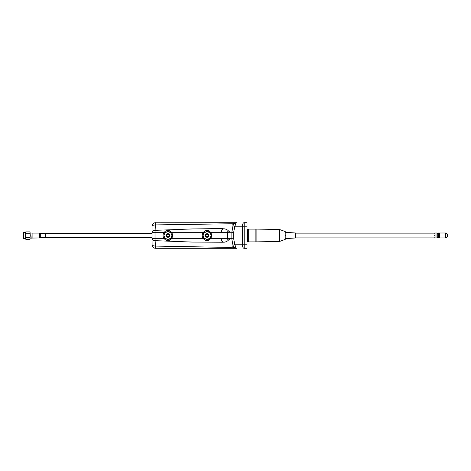<?xml version="1.0" encoding="UTF-8"?>
<svg xmlns="http://www.w3.org/2000/svg" width="471" height="471" viewBox="0 0 471 471"><rect width="100%" height="100%" fill="white"/><g stroke="black" fill="none" stroke-linecap="round" stroke-linejoin="round"><path stroke-width="0.71" d="M228.07 240.551C228.947 239.321 230.178 238.72 231.767 238.75L232.998 245.297L232.768 247.263L229.73 247.422L155.512 246.086L155.1 240.663L192.197 242.07L223.307 242.235C221.782 241.511 220.987 240.334 220.923 238.697L221.293 238.697C221.346 240.287 222.106 241.452 223.566 242.194C224.944 242.277 226.445 241.729 228.07 240.551L227.599 238.697L227.599 232.303L210.478 232.303C208.282 229.648 205.933 229.648 203.425 232.303L204.126 232.833L207.11 231.496L210.09 232.833A3.998 3.998 0 0 0 209.707 232.456M211.108 235.494L210.09 232.833A3.998 3.998 0 0 1 211.108 235.494L210.084 238.167L210.472 238.697C208.282 241.34 205.933 241.34 203.431 238.697L204.131 238.167L207.11 239.492L210.084 238.167A3.998 3.998 0 0 0 210.802 237.025M209.383 232.209A3.998 3.998 0 0 0 206.062 231.638M204.131 238.167L203.113 235.494L204.126 232.833A3.998 3.998 0 0 0 204.549 238.567M164.95 232.833L167.929 231.496L170.914 232.833L171.927 235.494L170.908 238.167L167.929 239.492L164.956 238.167L163.932 235.494L164.95 232.833L164.244 232.303L155.024 232.303L155.1 230.337L192.986 228.918C204.491 228.835 222.053 228.447 223.307 228.765C221.8 229.465 221.005 230.643 220.923 232.303M171.197 233.192A3.998 3.998 0 0 0 169.495 231.82M168.912 231.62A3.998 3.998 0 0 0 166.887 231.638M165.085 232.692A3.998 3.998 0 0 0 164.691 233.157M169.731 235.494A1.802 1.802 0 0 0 167.929 233.698A1.802 1.802 0 0 0 166.133 235.494A1.802 1.802 0 0 0 167.929 237.296A1.802 1.802 0 0 0 169.731 235.494A1.802 1.802 0 0 0 167.929 233.698A1.802 1.802 0 0 0 166.133 235.494A1.802 1.802 0 0 0 167.929 237.296A1.802 1.802 0 0 0 169.731 235.494M154.865 222.777L236.948 222.706M166.887 239.356A3.998 3.998 0 0 0 169.048 239.333M169.495 239.174A3.998 3.998 0 0 0 169.801 239.032M170.52 238.544A3.998 3.998 0 0 0 171.927 235.494M170.914 232.833L171.403 232.303C173.022 234.434 173.022 236.566 171.397 238.697L203.431 238.697C201.812 236.566 201.812 234.434 203.425 232.303L171.403 232.303C169.101 229.642 166.71 229.642 164.244 232.303C162.625 234.434 162.63 236.566 164.249 238.697L155.024 238.697L155.1 240.663C153.216 240.451 152.198 239.851 152.039 238.862L152.039 244.773A3.521 3.521 -45 0 0 155.554 248.294L154.871 248.223M170.908 238.167L171.397 238.697C169.101 241.346 166.716 241.346 164.249 238.697L164.956 238.167M152.039 244.59C152.251 245.485 153.411 245.986 155.512 246.086L155.554 248.294L236.742 248.294C235.771 248.07 235.235 246.898 235.135 244.773L234.805 244.526L232.998 245.297C233.61 247.216 234.858 248.217 236.742 248.294L236.948 248.294M154.205 248.023L153.599 247.699M153.069 247.263L152.633 246.733M152.104 245.462L152.039 238.297M220.923 238.697L210.472 238.697C212.009 236.566 212.009 234.434 210.478 232.303L210.09 232.833M221.293 232.303C221.364 230.69 222.124 229.524 223.566 228.806L223.307 228.765M223.566 228.806C224.95 228.723 226.445 229.271 228.07 230.449L227.599 232.303L231.767 232.25C230.178 232.28 228.947 231.679 228.07 230.449M244.06 222.706A3.521 1.613 90 0 0 242.447 226.227L235.135 226.227C235.235 224.102 235.771 222.93 236.742 222.706C234.858 222.801 233.604 223.796 232.998 225.703L234.805 226.474L233.675 232.297L231.862 232.256L232.998 225.703L232.768 223.737L155.512 224.914C153.411 225.014 152.251 225.515 152.039 226.41L152.104 225.538M152.039 232.303L155.024 232.303L155.024 238.697L152.039 238.697L152.039 226.227A3.521 3.521 45 0 1 155.554 222.706L155.1 230.337A3.521 1.819 -0 0 0 152.039 232.138L152.039 226.41M247.022 226.227L244.208 226.227L244.208 222.706L247.022 222.706L247.022 248.294L244.208 248.294L244.208 226.227L242.447 226.227L242.447 244.773L247.022 244.773M234.805 244.526L233.675 238.697L231.862 238.744L233.675 238.703L233.675 232.303L231.862 232.303L231.862 238.697L221.293 238.697M232.768 247.263L235.382 248.294L232.774 247.269M206.021 239.345A3.998 3.998 0 0 0 210.084 238.167M152.304 224.879L152.628 224.273M153.063 223.737L153.599 223.301M152.039 232.138L152.039 232.703M152.039 226.227A3.521 3.521 45 0 1 155.554 222.706L155.683 222.706M208.906 235.494A1.802 1.802 0 0 0 207.11 233.698A1.802 1.802 0 0 0 205.309 235.494A1.802 1.802 0 0 1 207.11 233.698A1.802 1.802 0 0 1 208.906 235.494A1.802 1.802 0 0 1 207.11 237.296A1.802 1.802 0 0 1 205.309 235.494A1.802 1.802 0 0 0 207.11 237.296A1.802 1.802 0 0 0 208.906 235.494M247.022 229.1L247.664 229.1L247.664 241.894L247.022 241.894M255.883 229.1L255.883 241.894L248.682 241.894L248.682 229.1L255.883 229.1M247.664 241.493L248.682 241.493M247.664 229.501L248.682 229.501M295.859 235.476C295.859 233.004 295.859 233.004 295.859 235.476C295.859 237.955 295.859 237.955 295.859 235.476M285.461 238.662L295.488 237.961L295.488 232.998L295.859 233.881L434.656 233.881L435.057 233.004L436.976 233.004L436.976 237.955L435.057 237.955L435.057 233.004M285.461 235.476C285.461 231.267 285.461 231.267 285.461 235.476C285.461 239.692 285.461 239.692 285.461 235.476M295.488 232.998L285.461 232.297M279.544 241.464L285.202 239.403L285.202 231.555L279.544 229.495L256.118 229.089L256.118 241.87L279.544 241.464L279.544 229.495M435.057 237.955L434.656 237.078L295.859 237.078L295.488 237.961M434.656 235.476C434.656 233.015 434.656 233.015 434.656 235.476C434.656 237.943 434.656 237.943 434.656 235.476M437.777 233.245L436.976 233.245M437.777 237.714L436.976 237.714M438.578 237.955L438.578 233.004L437.777 233.004L437.777 237.955L438.578 237.955M439.372 233.245L438.578 233.245M439.372 237.714L438.578 237.714M445.448 233.004L439.372 233.004L439.372 237.955L445.448 237.955L445.448 233.004C446.667 233.121 447.332 233.787 447.45 235.005L447.45 235.953L447.45 235.005M23.709 232.462L23.55 238.538L23.55 232.621L25.469 232.462L25.693 239.191M30.038 231.968L30.268 235.582L29.932 231.885L25.805 231.885L25.475 235.582L25.805 239.274L29.932 239.274L30.262 235.582L29.932 239.274M30.268 238.12L31.863 238.12L32.105 233.28M25.805 233.734L29.932 233.734M25.805 237.425L29.932 237.425M45.699 236.342L45.699 237.661L40.318 237.661L40.318 233.498L45.699 233.498L45.699 236.342M39.193 233.104L32.105 233.104L32.105 238.061L39.593 237.949L39.593 233.21L39.193 233.104L39.193 238.061M207.952 236.342L207.11 236.689C206.174 236.536 205.803 235.995 205.998 235.064A1.195 1.195 0 0 1 207.11 234.305C205.568 235.1 205.568 235.894 207.11 236.689C205.568 235.894 205.568 235.1 207.11 234.305C205.568 235.1 205.568 235.894 207.11 236.689C205.568 235.894 205.568 235.1 207.11 234.305C205.568 235.1 205.568 235.894 207.11 236.689C205.568 235.894 205.568 235.1 207.11 234.305C205.568 235.1 205.568 235.894 207.11 236.689C205.568 235.894 205.568 235.1 207.11 234.305C205.568 235.1 205.568 235.894 207.11 236.689C205.568 235.894 205.568 235.1 207.11 234.305C205.568 235.1 205.568 235.894 207.11 236.689C205.568 235.894 205.568 235.1 207.11 234.305C205.568 235.1 205.568 235.894 207.11 236.689C205.568 235.894 205.568 235.1 207.11 234.305C205.568 235.1 205.568 235.894 207.11 236.689C205.568 235.894 205.568 235.1 207.11 234.305C205.568 235.1 205.568 235.894 207.11 236.689C205.568 235.894 205.568 235.1 207.11 234.305C205.568 235.1 205.568 235.894 207.11 236.689C205.568 235.894 205.568 235.1 207.11 234.305C205.568 235.1 205.568 235.894 207.11 236.689C205.568 235.894 205.568 235.1 207.11 234.305C205.568 235.1 205.568 235.894 207.11 236.689C205.568 235.894 205.568 235.1 207.11 234.305C205.568 235.1 205.568 235.894 207.11 236.689C205.568 235.894 205.568 235.1 207.11 234.305C205.568 235.1 205.568 235.894 207.11 236.689C205.568 235.894 205.568 235.1 207.11 234.305L207.952 234.652L207.11 234.305C208.647 235.1 208.647 235.894 207.11 236.689C205.568 235.894 205.568 235.1 207.11 234.305C208.647 235.1 208.647 235.894 207.11 236.689L207.517 236.619L207.11 236.689C208.647 235.894 208.647 235.1 207.11 234.305C208.647 235.1 208.647 235.894 207.11 236.689C208.647 235.894 208.647 235.1 207.11 234.305C208.647 235.1 208.647 235.894 207.11 236.689C208.647 235.894 208.647 235.1 207.11 234.305C208.647 235.1 208.647 235.894 207.11 236.689C208.647 235.894 208.647 235.1 207.11 234.305L207.952 234.652L207.11 234.305C208.647 235.1 208.647 235.894 207.11 236.689C208.647 235.894 208.647 235.1 207.11 234.305C208.647 235.1 208.647 235.894 207.11 236.689L207.952 236.342L208.3 235.494L207.952 236.342L207.11 236.689C208.647 235.894 208.647 235.1 207.11 234.305C208.647 235.1 208.647 235.894 207.11 236.689C208.647 235.894 208.647 235.1 207.11 234.305C208.647 235.1 208.647 235.894 207.11 236.689C208.647 235.894 208.647 235.1 207.11 234.305C208.647 235.1 208.647 235.894 207.11 236.689C208.647 235.894 208.647 235.1 207.11 234.305C208.647 235.1 208.647 235.894 207.11 236.689C208.647 235.894 208.647 235.1 207.11 234.305C208.647 235.1 208.647 235.894 207.11 236.689L207.11 237.054C208.641 236.648 209.006 235.765 208.211 234.393C206.051 233.704 205.321 234.44 206.004 236.601C208.164 237.284 208.9 236.554 208.211 234.393C206.051 233.704 205.321 234.44 206.004 236.601C208.164 237.284 208.9 236.554 208.211 234.393C206.84 233.598 205.957 233.963 205.55 235.494C206.586 237.508 207.629 237.508 208.665 235.494C207.629 233.486 206.586 233.486 205.55 235.494C205.957 237.031 206.84 237.396 208.211 236.601C208.9 234.44 208.164 233.704 206.004 234.393C205.321 236.554 206.051 237.284 208.211 236.601C208.9 234.44 208.164 233.704 206.004 234.393C205.321 236.554 206.051 237.284 208.211 236.601C208.9 234.44 208.164 233.704 206.004 234.393C205.321 236.554 206.051 237.284 208.211 236.601C208.9 234.44 208.164 233.704 206.004 234.393C205.209 235.765 205.574 236.648 207.11 237.054C209.118 236.018 209.118 234.976 207.11 233.94C205.097 234.976 205.097 236.018 207.11 237.054C209.118 236.018 209.118 234.976 207.11 233.94C205.574 234.34 205.209 235.229 206.004 236.601C208.164 237.284 208.9 236.554 208.211 234.393C206.051 233.704 205.321 234.44 206.004 236.601C208.164 237.284 208.9 236.554 208.211 234.393C206.84 233.598 205.957 233.963 205.55 235.494C206.586 237.508 207.629 237.508 208.665 235.494C207.629 233.486 206.586 233.486 205.55 235.494C206.586 237.508 207.629 237.508 208.665 235.494C207.629 233.486 206.586 233.486 205.55 235.494C206.586 237.508 207.629 237.508 208.665 235.494C207.629 233.486 206.586 233.486 205.55 235.494C206.457 237.449 207.493 237.514 208.653 235.7C207.493 237.514 206.457 237.449 205.55 235.494C206.586 233.486 207.629 233.486 208.665 235.494C207.629 237.508 206.586 237.508 205.55 235.494C206.586 233.486 207.629 233.486 208.665 235.494C207.629 237.508 206.586 237.508 205.55 235.494C206.586 233.486 207.629 233.486 208.665 235.494C207.629 237.508 206.586 237.508 205.55 235.494C205.957 233.963 206.84 233.598 208.211 234.393C208.9 236.554 208.164 237.284 206.004 236.601C205.321 234.44 206.051 233.704 208.211 234.393C208.9 236.554 208.164 237.284 206.004 236.601C205.209 235.229 205.574 234.34 207.11 233.94C209.118 234.976 209.118 236.018 207.11 237.054C205.097 236.018 205.097 234.976 207.11 233.94C209.118 234.976 209.118 236.018 207.11 237.054C205.574 236.648 205.209 235.765 206.004 234.393C208.164 233.704 208.9 234.44 208.211 236.601C206.051 237.284 205.321 236.554 206.004 234.393C208.164 233.704 208.9 234.44 208.211 236.601C206.051 237.284 205.321 236.554 206.004 234.393C208.164 233.704 208.9 234.44 208.211 236.601C206.051 237.284 205.321 236.554 206.004 234.393C208.164 233.704 208.9 234.44 208.211 236.601C206.84 237.396 205.957 237.031 205.55 235.494C206.586 233.486 207.629 233.486 208.665 235.494C207.629 237.508 206.586 237.508 205.55 235.494C205.957 233.963 206.84 233.598 208.211 234.393C208.9 236.554 208.164 237.284 206.004 236.601C205.321 234.44 206.051 233.704 208.211 234.393C208.9 236.554 208.164 237.284 206.004 236.601C205.321 234.44 206.051 233.704 208.211 234.393C209.006 235.765 208.641 236.648 207.11 237.054C208.641 236.648 209.006 235.765 208.211 234.393C206.051 233.704 205.321 234.44 206.004 236.601C208.164 237.284 208.9 236.554 208.211 234.393C206.051 233.704 205.321 234.44 206.004 236.601C208.164 237.284 208.9 236.554 208.211 234.393C206.84 233.598 205.957 233.963 205.55 235.494C206.586 237.508 207.629 237.508 208.665 235.494C207.629 233.486 206.586 233.486 205.55 235.494C205.957 237.031 206.84 237.396 208.211 236.601C208.9 234.44 208.164 233.704 206.004 234.393C205.321 236.554 206.051 237.284 208.211 236.601C208.9 234.44 208.164 233.704 206.004 234.393C205.321 236.554 206.051 237.284 208.211 236.601C208.9 234.44 208.164 233.704 206.004 234.393C205.321 236.554 206.051 237.284 208.211 236.601C208.9 234.44 208.164 233.704 206.004 234.393C205.209 235.765 205.574 236.648 207.11 237.054C209.118 236.018 209.118 234.976 207.11 233.94C205.097 234.976 205.097 236.018 207.11 237.054C209.118 236.018 209.118 234.976 207.11 233.94C205.574 234.34 205.209 235.229 206.004 236.601C208.164 237.284 208.9 236.554 208.211 234.393C206.051 233.704 205.321 234.44 206.004 236.601C208.164 237.284 208.9 236.554 208.211 234.393C206.84 233.598 205.957 233.963 205.55 235.494C206.586 237.508 207.629 237.508 208.665 235.494C207.629 233.486 206.586 233.486 205.55 235.494C206.586 237.508 207.629 237.508 208.665 235.494C207.629 233.486 206.586 233.486 205.55 235.494C206.586 237.508 207.629 237.508 208.665 235.494C207.629 233.486 206.586 233.486 205.55 235.494C206.457 237.449 207.493 237.514 208.653 235.7C207.493 237.514 206.457 237.449 205.55 235.494C206.586 233.486 207.629 233.486 208.665 235.494C207.629 237.508 206.586 237.508 205.55 235.494C206.586 233.486 207.629 233.486 208.665 235.494C207.629 237.508 206.586 237.508 205.55 235.494C206.586 233.486 207.629 233.486 208.665 235.494C207.629 237.508 206.586 237.508 205.55 235.494C205.957 233.963 206.84 233.598 208.211 234.393C208.9 236.554 208.164 237.284 206.004 236.601C205.321 234.44 206.051 233.704 208.211 234.393C208.9 236.554 208.164 237.284 206.004 236.601C205.209 235.229 205.574 234.34 207.11 233.94C209.118 234.976 209.118 236.018 207.11 237.054C205.097 236.018 205.097 234.976 207.11 233.94C209.118 234.976 209.118 236.018 207.11 237.054C205.574 236.648 205.209 235.765 206.004 234.393C208.164 233.704 208.9 234.44 208.211 236.601C206.051 237.284 205.321 236.554 206.004 234.393C208.164 233.704 208.9 234.44 208.211 236.601C206.051 237.284 205.321 236.554 206.004 234.393C208.164 233.704 208.9 234.44 208.211 236.601C206.051 237.284 205.321 236.554 206.004 234.393C208.164 233.704 208.9 234.44 208.211 236.601C206.84 237.396 205.957 237.031 205.55 235.494C206.586 233.486 207.629 233.486 208.665 235.494C207.629 237.508 206.586 237.508 205.55 235.494C205.957 233.963 206.84 233.598 208.211 234.393C208.9 236.554 208.164 237.284 206.004 236.601C205.321 234.44 206.051 233.704 208.211 234.393C208.9 236.554 208.164 237.284 206.004 236.601C205.321 234.44 206.051 233.704 208.211 234.393C209.006 235.765 208.641 236.648 207.11 237.054C208.641 236.648 209.006 235.765 208.211 234.393C206.051 233.704 205.321 234.44 206.004 236.601C208.164 237.284 208.9 236.554 208.211 234.393C206.051 233.704 205.321 234.44 206.004 236.601C208.164 237.284 208.9 236.554 208.211 234.393C206.84 233.598 205.957 233.963 205.55 235.494C206.586 237.508 207.629 237.508 208.665 235.494C207.629 233.486 206.586 233.486 205.55 235.494C205.957 237.031 206.84 237.396 208.211 236.601C208.9 234.44 208.164 233.704 206.004 234.393C205.321 236.554 206.051 237.284 208.211 236.601C208.9 234.44 208.164 233.704 206.004 234.393C205.321 236.554 206.051 237.284 208.211 236.601C208.9 234.44 208.164 233.704 206.004 234.393C205.321 236.554 206.051 237.284 208.211 236.601C208.9 234.44 208.164 233.704 206.004 234.393C205.209 235.765 205.574 236.648 207.11 237.054C209.118 236.018 209.118 234.976 207.11 233.94C205.097 234.976 205.097 236.018 207.11 237.054C209.118 236.018 209.118 234.976 207.11 233.94C205.574 234.34 205.209 235.229 206.004 236.601C208.164 237.284 208.9 236.554 208.211 234.393C206.051 233.704 205.321 234.44 206.004 236.601C208.164 237.284 208.9 236.554 208.211 234.393C206.84 233.598 205.957 233.963 205.55 235.494C206.586 237.508 207.629 237.508 208.665 235.494C207.629 233.486 206.586 233.486 205.55 235.494C206.586 237.508 207.629 237.508 208.665 235.494C207.629 233.486 206.586 233.486 205.55 235.494C206.586 237.508 207.629 237.508 208.665 235.494C207.629 233.486 206.586 233.486 205.55 235.494C206.457 237.449 207.493 237.514 208.653 235.7C207.493 237.514 206.457 237.449 205.55 235.494C206.586 233.486 207.629 233.486 208.665 235.494C207.629 237.508 206.586 237.508 205.55 235.494C206.586 233.486 207.629 233.486 208.665 235.494C207.629 237.508 206.586 237.508 205.55 235.494C206.586 233.486 207.629 233.486 208.665 235.494C207.629 237.508 206.586 237.508 205.55 235.494C205.957 233.963 206.84 233.598 208.211 234.393C208.9 236.554 208.164 237.284 206.004 236.601C205.321 234.44 206.051 233.704 208.211 234.393C208.9 236.554 208.164 237.284 206.004 236.601C205.209 235.229 205.574 234.34 207.11 233.94C209.118 234.976 209.118 236.018 207.11 237.054C205.097 236.018 205.097 234.976 207.11 233.94C209.118 234.976 209.118 236.018 207.11 237.054C205.574 236.648 205.209 235.765 206.004 234.393C208.164 233.704 208.9 234.44 208.211 236.601C206.051 237.284 205.321 236.554 206.004 234.393C208.164 233.704 208.9 234.44 208.211 236.601C206.051 237.284 205.321 236.554 206.004 234.393C208.164 233.704 208.9 234.44 208.211 236.601C206.051 237.284 205.321 236.554 206.004 234.393C208.164 233.704 208.9 234.44 208.211 236.601C206.84 237.396 205.957 237.031 205.55 235.494C206.586 233.486 207.629 233.486 208.665 235.494C207.629 237.508 206.586 237.508 205.55 235.494C205.957 233.963 206.84 233.598 208.211 234.393C208.9 236.554 208.164 237.284 206.004 236.601C205.321 234.44 206.051 233.704 208.211 234.393C208.9 236.554 208.164 237.284 206.004 236.601C205.321 234.44 206.051 233.704 208.211 234.393C209.006 235.765 208.641 236.648 207.11 237.054M208.041 236.242L208.3 235.494L207.952 234.652L207.11 234.305L207.952 234.652L208.3 235.494L207.811 236.46L208.3 235.494L207.952 234.652L207.11 234.305A1.195 1.195 0 0 1 207.517 236.619C208.488 236.224 208.765 235.535 208.347 234.546L207.11 233.94L206.004 234.393L205.55 235.494L206.004 236.601L207.546 236.99M208.347 234.546L208.653 235.7M208.147 236.083L207.11 236.678M168.777 236.342L167.929 236.689C166.999 236.536 166.628 235.995 166.816 235.064A1.195 1.195 0 0 1 167.929 234.305C166.393 235.1 166.393 235.894 167.929 236.689C166.393 235.894 166.393 235.1 167.929 234.305C166.393 235.1 166.393 235.894 167.929 236.689C166.393 235.894 166.393 235.1 167.929 234.305C166.393 235.1 166.393 235.894 167.929 236.689C166.393 235.894 166.393 235.1 167.929 234.305C166.393 235.1 166.393 235.894 167.929 236.689C166.393 235.894 166.393 235.1 167.929 234.305C166.393 235.1 166.393 235.894 167.929 236.689C166.393 235.894 166.393 235.1 167.929 234.305C166.393 235.1 166.393 235.894 167.929 236.689C166.393 235.894 166.393 235.1 167.929 234.305C166.393 235.1 166.393 235.894 167.929 236.689C166.393 235.894 166.393 235.1 167.929 234.305C166.393 235.1 166.393 235.894 167.929 236.689C166.393 235.894 166.393 235.1 167.929 234.305C166.393 235.1 166.393 235.894 167.929 236.689C166.393 235.894 166.393 235.1 167.929 234.305C166.393 235.1 166.393 235.894 167.929 236.689C166.393 235.894 166.393 235.1 167.929 234.305C166.393 235.1 166.393 235.894 167.929 236.689C166.393 235.894 166.393 235.1 167.929 234.305C166.393 235.1 166.393 235.894 167.929 236.689C166.393 235.894 166.393 235.1 167.929 234.305C166.393 235.1 166.393 235.894 167.929 236.689C166.393 235.894 166.393 235.1 167.929 234.305C166.393 235.1 166.393 235.894 167.929 236.689C166.393 235.894 166.393 235.1 167.929 234.305L168.777 234.652L167.929 234.305C169.472 235.1 169.472 235.894 167.929 236.689C166.393 235.894 166.393 235.1 167.929 234.305C169.472 235.1 169.472 235.894 167.929 236.689L168.777 236.342L167.929 236.689L168.777 236.342L169.124 235.494L168.777 236.342L167.929 236.689C169.472 235.894 169.472 235.1 167.929 234.305C169.472 235.1 169.472 235.894 167.929 236.689C169.472 235.894 169.472 235.1 167.929 234.305L168.777 234.652L167.929 234.305C169.472 235.1 169.472 235.894 167.929 236.689C169.472 235.894 169.472 235.1 167.929 234.305C169.472 235.1 169.472 235.894 167.929 236.689C169.472 235.894 169.472 235.1 167.929 234.305C169.472 235.1 169.472 235.894 167.929 236.689C169.472 235.894 169.472 235.1 167.929 234.305C169.472 235.1 169.472 235.894 167.929 236.689C169.472 235.894 169.472 235.1 167.929 234.305C169.472 235.1 169.472 235.894 167.929 236.689C169.472 235.894 169.472 235.1 167.929 234.305C169.472 235.1 169.472 235.894 167.929 236.689C169.472 235.894 169.472 235.1 167.929 234.305A1.195 1.195 0 0 1 168.341 236.619L167.929 236.689C169.472 235.894 169.472 235.1 167.929 234.305L167.747 234.317A1.195 1.195 0 0 1 167.929 234.305L168.777 234.652L169.124 235.494L168.636 236.46L169.124 235.494L168.777 234.652L167.929 234.305L168.777 234.652L169.124 235.494L168.865 236.242M168.865 234.752L167.929 234.305C169.472 235.1 169.472 235.894 167.929 236.689C169.472 235.894 169.472 235.1 167.929 234.305M168.371 236.99L166.828 236.601L166.369 235.494L166.828 234.393L167.929 233.94L169.166 234.546C169.589 235.535 169.313 236.224 168.341 236.619L167.929 237.054C169.466 236.648 169.831 235.765 169.036 234.393C166.875 233.704 166.139 234.44 166.828 236.601C168.983 237.284 169.719 236.554 169.036 234.393C166.875 233.704 166.139 234.44 166.828 236.601C168.983 237.284 169.719 236.554 169.036 234.393C167.664 233.598 166.775 233.963 166.369 235.494C167.411 237.508 168.453 237.508 169.489 235.494C168.453 233.486 167.411 233.486 166.369 235.494C166.775 237.031 167.664 237.396 169.036 236.601C169.719 234.44 168.983 233.704 166.828 234.393C166.139 236.554 166.875 237.284 169.036 236.601C169.719 234.44 168.983 233.704 166.828 234.393C166.139 236.554 166.875 237.284 169.036 236.601C169.719 234.44 168.983 233.704 166.828 234.393C166.139 236.554 166.875 237.284 169.036 236.601C169.719 234.44 168.983 233.704 166.828 234.393C166.033 235.765 166.398 236.648 167.929 237.054C169.943 236.018 169.943 234.976 167.929 233.94C165.922 234.976 165.922 236.018 167.929 237.054C169.943 236.018 169.943 234.976 167.929 233.94C166.398 234.34 166.033 235.229 166.828 236.601C168.983 237.284 169.719 236.554 169.036 234.393C166.875 233.704 166.139 234.44 166.828 236.601C168.983 237.284 169.719 236.554 169.036 234.393C167.664 233.598 166.775 233.963 166.369 235.494C167.411 237.508 168.453 237.508 169.489 235.494C168.453 233.486 167.411 233.486 166.369 235.494C167.411 237.508 168.453 237.508 169.489 235.494C168.453 233.486 167.411 233.486 166.369 235.494C167.411 237.508 168.453 237.508 169.489 235.494C168.453 233.486 167.411 233.486 166.369 235.494C167.282 237.449 168.318 237.514 169.478 235.7L169.489 235.476M167.929 237.054C169.466 236.648 169.831 235.765 169.036 234.393C166.875 233.704 166.139 234.44 166.828 236.601C168.983 237.284 169.719 236.554 169.036 234.393C166.875 233.704 166.139 234.44 166.828 236.601C168.983 237.284 169.719 236.554 169.036 234.393C167.664 233.598 166.775 233.963 166.369 235.494C167.411 237.508 168.453 237.508 169.489 235.494C168.453 233.486 167.411 233.486 166.369 235.494C166.775 237.031 167.664 237.396 169.036 236.601C169.719 234.44 168.983 233.704 166.828 234.393C166.139 236.554 166.875 237.284 169.036 236.601C169.719 234.44 168.983 233.704 166.828 234.393C166.139 236.554 166.875 237.284 169.036 236.601C169.719 234.44 168.983 233.704 166.828 234.393C166.139 236.554 166.875 237.284 169.036 236.601C169.719 234.44 168.983 233.704 166.828 234.393C166.033 235.765 166.398 236.648 167.929 237.054C169.943 236.018 169.943 234.976 167.929 233.94C165.922 234.976 165.922 236.018 167.929 237.054C169.943 236.018 169.943 234.976 167.929 233.94C166.398 234.34 166.033 235.229 166.828 236.601C168.983 237.284 169.719 236.554 169.036 234.393C166.875 233.704 166.139 234.44 166.828 236.601C168.983 237.284 169.719 236.554 169.036 234.393C167.664 233.598 166.775 233.963 166.369 235.494C167.411 237.508 168.453 237.508 169.489 235.494C168.453 233.486 167.411 233.486 166.369 235.494C167.411 237.508 168.453 237.508 169.489 235.494C168.453 233.486 167.411 233.486 166.369 235.494C167.411 237.508 168.453 237.508 169.489 235.494C168.453 233.486 167.411 233.486 166.369 235.494C167.282 237.449 168.318 237.514 169.478 235.7C168.318 237.514 167.282 237.449 166.369 235.494C167.411 233.486 168.453 233.486 169.489 235.494C168.453 237.508 167.411 237.508 166.369 235.494C167.411 233.486 168.453 233.486 169.489 235.494C168.453 237.508 167.411 237.508 166.369 235.494C167.411 233.486 168.453 233.486 169.489 235.494C168.453 237.508 167.411 237.508 166.369 235.494C166.775 233.963 167.664 233.598 169.036 234.393C169.719 236.554 168.983 237.284 166.828 236.601C166.139 234.44 166.875 233.704 169.036 234.393C169.719 236.554 168.983 237.284 166.828 236.601C166.033 235.229 166.398 234.34 167.929 233.94C169.943 234.976 169.943 236.018 167.929 237.054C165.922 236.018 165.922 234.976 167.929 233.94C169.943 234.976 169.943 236.018 167.929 237.054C166.398 236.648 166.033 235.765 166.828 234.393C168.983 233.704 169.719 234.44 169.036 236.601C166.875 237.284 166.139 236.554 166.828 234.393C168.983 233.704 169.719 234.44 169.036 236.601C166.875 237.284 166.139 236.554 166.828 234.393C168.983 233.704 169.719 234.44 169.036 236.601C166.875 237.284 166.139 236.554 166.828 234.393C168.983 233.704 169.719 234.44 169.036 236.601C167.664 237.396 166.775 237.031 166.369 235.494C167.411 233.486 168.453 233.486 169.489 235.494C168.453 237.508 167.411 237.508 166.369 235.494C166.775 233.963 167.664 233.598 169.036 234.393C169.719 236.554 168.983 237.284 166.828 236.601C166.139 234.44 166.875 233.704 169.036 234.393C169.719 236.554 168.983 237.284 166.828 236.601C166.139 234.44 166.875 233.704 169.036 234.393C169.831 235.765 169.466 236.648 167.929 237.054C169.466 236.648 169.831 235.765 169.036 234.393C166.875 233.704 166.139 234.44 166.828 236.601C168.983 237.284 169.719 236.554 169.036 234.393C166.875 233.704 166.139 234.44 166.828 236.601C168.983 237.284 169.719 236.554 169.036 234.393C167.664 233.598 166.775 233.963 166.369 235.494C167.411 237.508 168.453 237.508 169.489 235.494C168.453 233.486 167.411 233.486 166.369 235.494C166.775 237.031 167.664 237.396 169.036 236.601C169.719 234.44 168.983 233.704 166.828 234.393C166.139 236.554 166.875 237.284 169.036 236.601C169.719 234.44 168.983 233.704 166.828 234.393C166.139 236.554 166.875 237.284 169.036 236.601C169.719 234.44 168.983 233.704 166.828 234.393C166.139 236.554 166.875 237.284 169.036 236.601C169.719 234.44 168.983 233.704 166.828 234.393C166.033 235.765 166.398 236.648 167.929 237.054C169.943 236.018 169.943 234.976 167.929 233.94C165.922 234.976 165.922 236.018 167.929 237.054C169.943 236.018 169.943 234.976 167.929 233.94C166.398 234.34 166.033 235.229 166.828 236.601C168.983 237.284 169.719 236.554 169.036 234.393C166.875 233.704 166.139 234.44 166.828 236.601C168.983 237.284 169.719 236.554 169.036 234.393C167.664 233.598 166.775 233.963 166.369 235.494C167.411 237.508 168.453 237.508 169.489 235.494C168.453 233.486 167.411 233.486 166.369 235.494C167.411 237.508 168.453 237.508 169.489 235.494C168.453 233.486 167.411 233.486 166.369 235.494C167.411 237.508 168.453 237.508 169.489 235.494C168.453 233.486 167.411 233.486 166.369 235.494C167.282 237.449 168.318 237.514 169.478 235.7C168.318 237.514 167.282 237.449 166.369 235.494C167.411 233.486 168.453 233.486 169.489 235.494C168.453 237.508 167.411 237.508 166.369 235.494C167.411 233.486 168.453 233.486 169.489 235.494C168.453 237.508 167.411 237.508 166.369 235.494C167.411 233.486 168.453 233.486 169.489 235.494C168.453 237.508 167.411 237.508 166.369 235.494C166.775 233.963 167.664 233.598 169.036 234.393C169.719 236.554 168.983 237.284 166.828 236.601C166.139 234.44 166.875 233.704 169.036 234.393C169.719 236.554 168.983 237.284 166.828 236.601C166.033 235.229 166.398 234.34 167.929 233.94C169.943 234.976 169.943 236.018 167.929 237.054C165.922 236.018 165.922 234.976 167.929 233.94C169.943 234.976 169.943 236.018 167.929 237.054C166.398 236.648 166.033 235.765 166.828 234.393C168.983 233.704 169.719 234.44 169.036 236.601C166.875 237.284 166.139 236.554 166.828 234.393C168.983 233.704 169.719 234.44 169.036 236.601C166.875 237.284 166.139 236.554 166.828 234.393C168.983 233.704 169.719 234.44 169.036 236.601C166.875 237.284 166.139 236.554 166.828 234.393C168.983 233.704 169.719 234.44 169.036 236.601C167.664 237.396 166.775 237.031 166.369 235.494C167.411 233.486 168.453 233.486 169.489 235.494C168.453 237.508 167.411 237.508 166.369 235.494C166.775 233.963 167.664 233.598 169.036 234.393C169.719 236.554 168.983 237.284 166.828 236.601C166.139 234.44 166.875 233.704 169.036 234.393C169.719 236.554 168.983 237.284 166.828 236.601C166.139 234.44 166.875 233.704 169.036 234.393C169.831 235.765 169.466 236.648 167.929 237.054M169.166 234.546L169.478 235.7M168.971 236.083L167.929 236.678M235.135 226.227L234.805 226.474M244.06 248.294A3.521 1.613 -90 0 1 242.447 244.773L235.135 244.773M40.318 233.498L39.917 233.392L39.917 237.767L39.593 237.949M232.774 223.731L235.382 222.706L232.768 223.737M285.202 231.555L285.461 231.932M285.202 239.403L285.461 239.027M445.448 237.955C446.667 237.837 447.332 237.172 447.45 235.953M23.709 238.697L25.469 238.697M30.268 233.039L31.863 233.039M25.805 231.885L25.469 232.462M39.917 233.392L39.593 233.21M39.917 237.767L40.318 237.661M152.039 237.514L45.699 237.514M152.039 233.516L45.699 233.516"/></g></svg>
